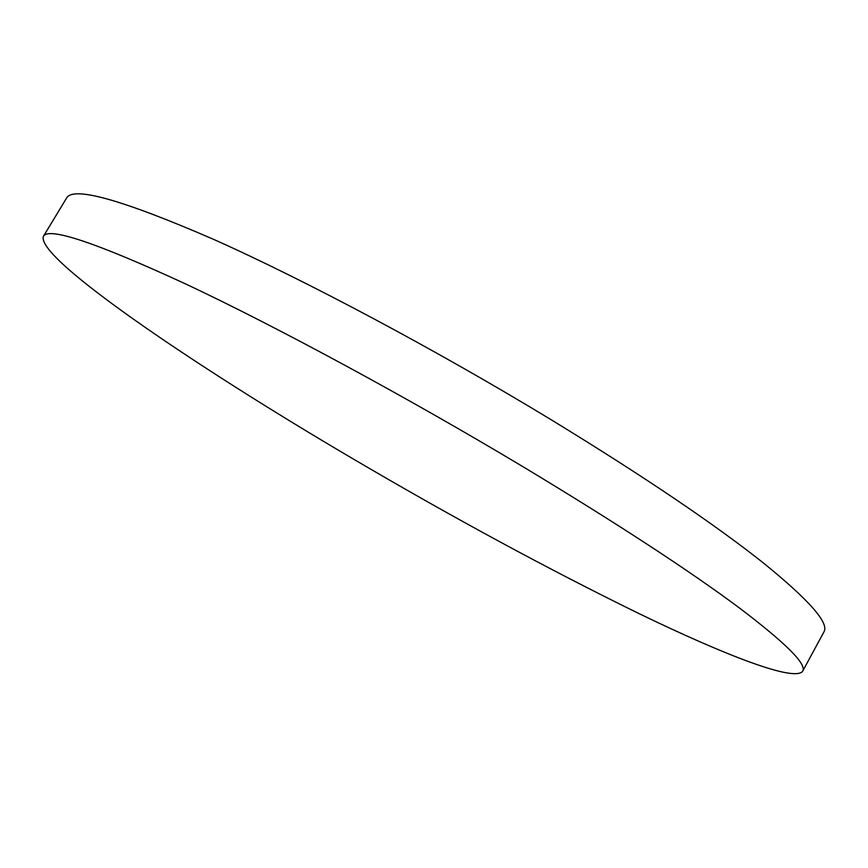 <?xml version="1.0" encoding="UTF-8"?>
<svg xmlns="http://www.w3.org/2000/svg" width="868" height="868" viewBox="0 0 868 868"><rect width="100%" height="100%" fill="white"/><g stroke="black" fill="none" stroke-linecap="round" stroke-linejoin="round"><path stroke-width="1.3" d="M43.4 236.367L66.565 198.088C73.01 185.947 121.824 199.618 213.018 239.101C304.191 279.702 435.302 349.392 551.636 420.025C643.383 476.131 713.984 523.795 763.46 563.017C809.215 600.157 829.374 623.105 823.96 631.861L802.672 671.203C794.697 682.215 725.572 655.427 639.694 613.926C548.999 569.582 453.118 517.697 352.039 458.261C194.161 365.493 35.729 258.154 43.4 236.367C48.348 226.656 95.957 242.606 186.219 284.205C276.567 326.737 407.613 397.511 524.652 467.711C616.996 523.426 688.454 570.081 739.026 607.676C785.865 643.166 807.077 664.345 802.672 671.203"/></g></svg>
